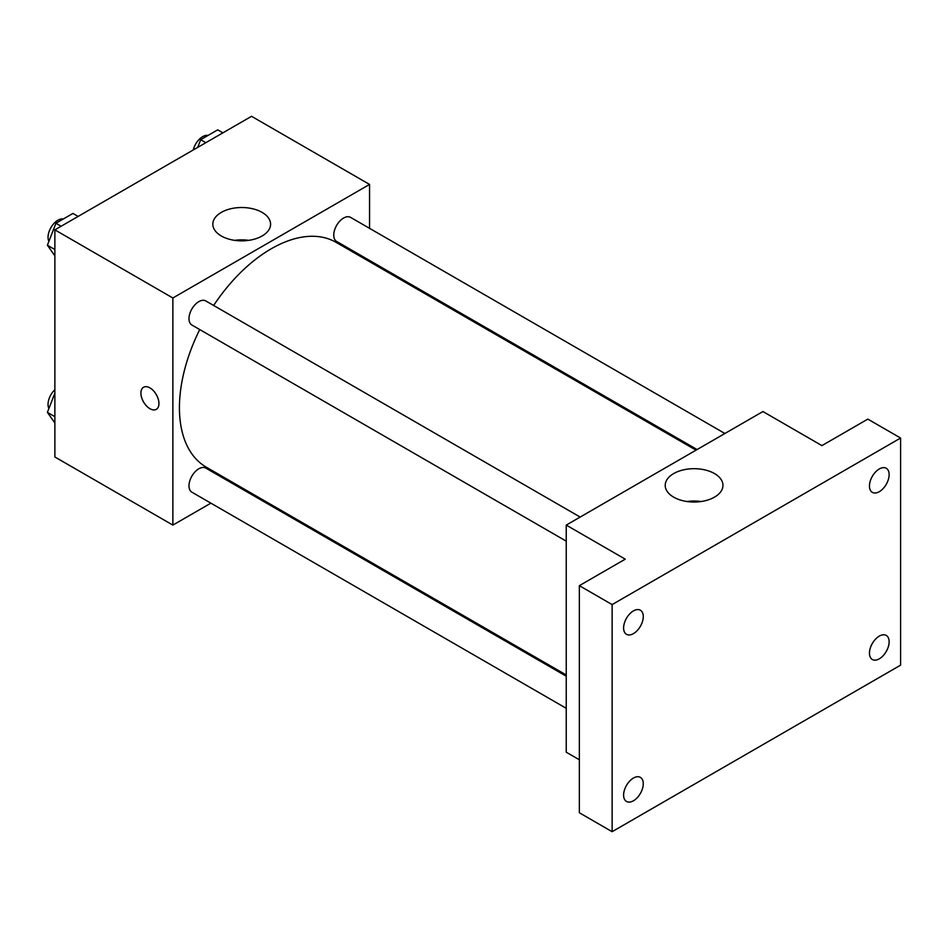 <?xml version="1.0" encoding="UTF-8"?>
<svg xmlns="http://www.w3.org/2000/svg" width="948" height="948" viewBox="0 0 948 948"><rect width="100%" height="100%" fill="white"/><g stroke="black" fill="none" stroke-linecap="round" stroke-linejoin="round"><path stroke-width="1.42" d="M210.883 503.151L172.868 525.097L54.865 456.972L54.865 229.854L251.54 116.308L369.554 184.433L369.554 228.338M239.749 486.49L238.706 487.094M199.732 329.56A129.805 74.939 120 0 0 179.433 407.759A129.805 74.939 120 0 0 206.309 467.186L566.24 674.988M696.045 450.158L336.113 242.356A129.805 74.939 120 0 0 213.644 305.469M369.554 260.451L369.554 261.66M172.868 525.097L172.868 297.992L369.554 184.433M724.9 433.497L350.547 217.365A13.912 8.034 120 0 0 339.834 221.085A13.912 8.034 120 0 0 333.755 235.08A13.912 8.034 120 0 0 336.635 241.444L697.088 449.553M566.24 676.197L205.787 468.087A13.912 8.034 120 0 0 195.075 471.82A13.912 8.034 120 0 0 188.996 485.814A13.912 8.034 120 0 0 191.875 492.178L566.24 708.31M566.24 541.154L191.875 325.022A13.912 8.034 -60 0 1 191.875 308.965A13.912 8.034 -60 0 1 205.787 300.931L580.14 517.063M172.868 297.992L54.865 229.854M221.299 235.969A28.867 16.673 180 0 1 212.838 224.178A28.867 16.673 180 0 1 241.716 207.517A28.867 16.673 180 0 1 270.583 224.178A28.867 16.673 180 0 1 252.761 239.583A28.867 16.673 180 0 1 221.299 235.969M158.944 403.504A12.751 7.359 60 0 1 156.302 409.335A12.751 7.359 60 0 1 143.551 401.976A12.751 7.359 60 0 1 143.551 387.258A12.751 7.359 60 0 1 153.375 390.671A12.751 7.359 60 0 1 158.944 403.504M156.302 409.335A12.751 7.359 60 0 1 143.551 401.976A12.751 7.359 60 0 1 143.551 387.258M234.713 240.354A28.867 16.673 180 0 1 248.708 240.354M579.346 759.775L566.24 752.214L566.24 525.097L762.927 411.539L821.928 445.607L867.823 419.111L900.6 438.035L900.6 665.152L612.135 831.692L579.346 812.768L579.346 585.663L625.242 559.166L566.24 525.097M612.135 831.692L612.135 604.587L579.346 585.663M612.135 604.587L900.6 438.035M673.673 497.143A28.867 16.673 180 0 1 665.212 485.352A28.867 16.673 180 0 1 694.078 468.691A28.867 16.673 180 0 1 722.957 485.352A28.867 16.673 180 0 1 705.134 500.757A28.867 16.673 180 0 1 673.673 497.143M687.087 501.528A28.867 16.673 180 0 1 701.082 501.528M879.294 491.68A13.912 8.034 -60 0 1 872.338 492.368A13.912 8.034 -60 0 1 870.205 481.217A13.912 8.034 -60 0 1 879.294 468.964A13.912 8.034 -60 0 1 886.25 468.276A13.912 8.034 -60 0 1 888.383 479.415A13.912 8.034 -60 0 1 879.294 491.68M633.442 633.62A13.912 8.034 -60 0 1 626.486 634.307A13.912 8.034 -60 0 1 624.353 623.168A13.912 8.034 -60 0 1 633.442 610.903A13.912 8.034 -60 0 1 640.398 610.216A13.912 8.034 -60 0 1 642.519 621.367A13.912 8.034 -60 0 1 633.442 633.62M633.442 800.776A13.912 8.034 -60 0 1 626.486 801.463A13.912 8.034 -60 0 1 624.353 790.312A13.912 8.034 -60 0 1 633.442 778.059A13.912 8.034 -60 0 1 640.398 777.372A13.912 8.034 -60 0 1 642.519 788.511A13.912 8.034 -60 0 1 633.442 800.776M879.294 658.824A13.912 8.034 -60 0 1 872.338 659.524A13.912 8.034 -60 0 1 870.205 648.373A13.912 8.034 -60 0 1 879.294 636.12A13.912 8.034 -60 0 1 886.25 635.433A13.912 8.034 -60 0 1 888.383 646.572A13.912 8.034 -60 0 1 879.294 658.824M54.865 255.83L47.4 245.212L55.92 223.266L72.949 213.43L78.127 216.428M54.865 249.525L47.4 245.212M61.099 226.252L55.92 223.266M63.315 219A13.912 8.034 120 0 0 53.23 224.273A13.912 8.034 120 0 0 48.04 237.273A13.912 8.034 120 0 0 48.881 241.385M197.682 147.402L200.68 139.688L217.708 129.852L222.887 132.85M205.858 142.686L200.68 139.688M208.074 135.422A13.912 8.034 120 0 0 193.274 149.95M54.865 422.986L47.4 412.368L54.865 393.136M54.865 416.682L47.4 412.368M54.865 389.687A13.912 8.034 120 0 0 48.04 404.429A13.912 8.034 120 0 0 48.881 408.541"/></g></svg>
